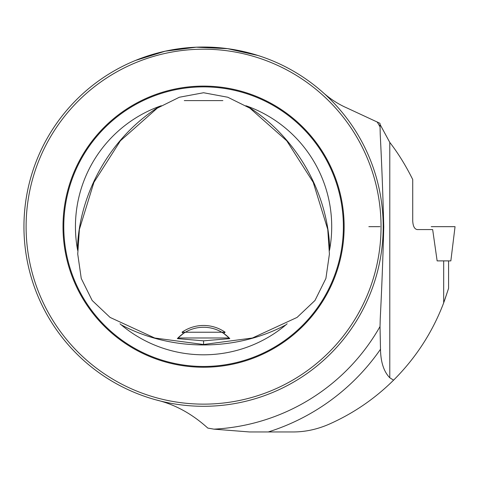 <?xml version="1.0" encoding="UTF-8"?>
<svg xmlns="http://www.w3.org/2000/svg" width="479" height="479" viewBox="0 0 479 479"><rect width="100%" height="100%" fill="white"/><g stroke="black" fill="none" stroke-linecap="round" stroke-linejoin="round"><path stroke-width="0.72" d="M389.786 377.763C383.841 371.71 380.739 362.214 380.494 349.263A215.239 215.239 0 0 1 268.282 431.956L292.585 431.956C304.842 432.022 316.954 429.459 328.935 424.268C353.161 413.557 374.704 398.851 393.576 380.158L389.786 377.763L389.786 142.407C398.133 153.178 405.779 165.554 412.73 179.535L412.73 220.957C413 226.184 414.491 229.058 417.191 229.579L432.663 229.579L437.135 260.887L450.847 260.887L455.05 226.669L431.232 226.669M156.22 399.941C174.745 404.336 191.935 413.718 207.808 428.088L213.927 429.148A202.743 202.743 0 0 0 380.021 326.522L380.248 318.523C381.757 289.262 382.925 258.732 383.763 226.938C382.943 194.959 381.769 164.255 380.248 134.821L379.979 123.313L347 107.991C338.072 104.099 329.78 98.68 322.127 91.728M444.368 301.028L448.566 288.4L443.674 302.896C432.501 332.234 415.802 357.987 393.576 380.158M268.282 431.956L249.475 431.956L213.927 429.148M380.494 349.263L380.021 326.522M389.786 142.407L379.985 124.295M135.527 60.432L165.111 51.211L196.252 47.199L227.639 48.672L258.127 55.528M383.2 226.669A179.625 179.625 0 0 0 113.763 71.108A179.625 179.625 0 0 0 113.763 382.23A179.625 179.625 0 0 0 383.2 226.669M259.271 55.899L257.78 55.42M257.678 55.384L261.456 56.624M32.698 171.29L32.327 172.464M147.879 55.899L149.394 55.414M149.472 55.384L145.694 56.624M374.452 282.047L374.823 280.88M259.271 397.444L257.78 397.923M257.678 397.953L261.456 396.714M181.266 335.031A35.925 35.925 0 0 1 183.433 333.438L182.02 332.228L225.13 332.228L223.717 333.438A35.925 35.925 0 0 1 229.166 337.976L223.717 333.438A35.925 35.925 0 0 0 183.433 333.438L177.984 337.976L229.166 337.976L229.794 338.623L203.575 340.832L203.575 344.503L154.735 338.012L110.08 317.415L92.172 300.483L81.25 278.455L77.736 254.044L79.388 229.417L93.92 182.355L120.397 140.802L157.256 108.17L179.374 97.237L203.575 92.74L227.776 97.237L249.894 108.17L286.753 140.802L313.23 182.355L327.762 229.417L329.414 254.044L325.9 278.455L314.978 300.483L297.07 317.415L252.415 338.012L203.575 344.503M181.11 335.15A35.925 35.925 0 0 0 177.984 337.976L177.356 338.623L203.575 340.832M182.02 332.228A37.721 37.721 0 0 1 225.13 332.228M381.044 226.669A177.469 177.469 0 0 0 114.84 72.976A177.469 177.469 0 0 0 114.84 380.362A177.469 177.469 0 0 0 381.044 226.669M344.144 226.669A140.569 140.569 0 0 0 133.288 104.937A140.569 140.569 0 0 0 133.288 348.407A140.569 140.569 0 0 0 344.144 226.669M161.279 105.733L159.723 106.272A128.132 128.132 0 0 0 77.382 248.888L77.694 250.505M119.99 323.768L121.235 324.846A128.132 128.132 0 0 0 285.915 324.846L287.155 323.768M329.456 250.511L329.768 248.888A128.132 128.132 0 0 0 247.427 106.272L245.877 105.739M379.967 226.669L368.848 226.669L379.967 226.669M443.674 260.887L443.674 302.896M380.021 126.821A202.743 202.743 0 0 0 377.111 121.846M343.377 226.669A139.802 139.802 0 0 0 133.677 105.602A139.802 139.802 0 0 0 133.677 347.742A139.802 139.802 0 0 0 343.377 226.669M77.382 248.888C79.358 191.875 111.332 136.491 159.723 106.272M285.915 324.846C235.548 351.646 171.596 351.646 121.235 324.846M247.427 106.272C295.818 136.491 327.792 191.875 329.768 248.888M448.584 260.887L448.584 288.394M184.283 100.602L222.867 100.602"/></g></svg>
